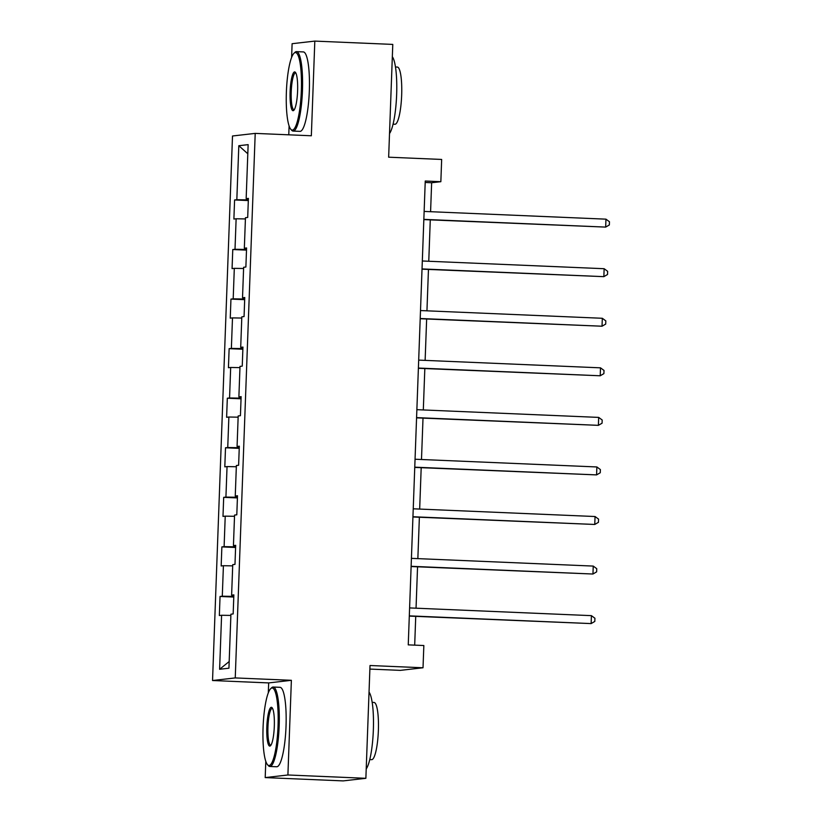 <?xml version="1.0" encoding="UTF-8"?>
<svg xmlns="http://www.w3.org/2000/svg" width="822" height="822" viewBox="0 0 822 822"><rect width="100%" height="100%" fill="white"/><g stroke="black" fill="none" stroke-linecap="round" stroke-linejoin="round"><path stroke-width="1.23" d="M369.879 669.077L400.314 670.372L423.022 667.772L423.844 645.527L408.246 644.869L425.251 181.025L440.849 181.693L441.661 159.447L388.652 157.197L392.782 44.409L314.816 41.1L292.108 43.7L291.605 57.489M265.794 761.347L265.198 777.591L343.164 780.9L365.872 778.3L287.906 774.982L291.378 680.308L235.246 677.924L212.538 680.524L268.671 682.918L268.301 692.884M235.246 677.924L255.21 133.39L232.503 135.99L212.538 680.524M289.097 125.941L288.769 134.818M265.198 777.591L287.906 774.982M238.812 145.71L236.828 199.715L234.589 199.972L233.89 219.032L236.13 218.775L235.01 249.282L232.77 249.539L232.071 268.599L234.311 268.342L233.191 298.838L230.951 299.095L230.252 318.155L232.492 317.898L231.372 348.405L229.133 348.662L228.434 367.722L230.674 367.465L229.564 397.961L227.324 398.218L226.615 417.278L228.865 417.021L227.745 447.528L225.505 447.785L224.807 466.845L227.047 466.588L225.927 497.084L223.687 497.341L222.988 516.401L225.228 516.144L224.108 546.64L221.868 546.897L221.169 565.968L223.409 565.711L222.289 596.207L220.049 596.464L219.351 615.524L221.591 615.267L219.608 669.272L228.937 668.204L230.92 614.198L233.16 613.942L233.859 594.881L231.619 595.138L232.739 564.642L234.979 564.385L235.678 545.315L233.438 545.572L234.558 515.075L236.798 514.819L237.496 495.758L235.256 496.015L236.376 465.519L238.616 465.262L239.315 446.202L237.075 446.459L238.185 415.953L240.425 415.696L241.123 396.636L238.883 396.892L240.003 366.396L242.243 366.139L242.942 347.079L240.702 347.336L241.822 316.83L244.062 316.573L244.761 297.513L242.521 297.77L243.641 267.273L245.881 267.016L246.579 247.956L244.34 248.213L245.459 217.707L247.699 217.45L248.398 198.39L246.158 198.647L248.141 144.641L238.812 145.71L247.802 153.765M233.838 595.313L231.619 595.138M222.289 596.207L233.808 596.402M223.409 565.711L232.688 565.865M235.657 545.757L233.438 545.572M224.108 546.64L235.616 546.836M225.228 516.144L234.506 516.298M237.476 496.2L235.256 496.015M225.927 497.084L237.435 497.279M227.047 466.588L236.325 466.742M239.294 446.634L237.075 446.459M227.745 447.528L239.253 447.713M228.865 417.021L238.144 417.175M241.113 397.077L238.883 396.892M229.564 397.961L241.072 398.156M230.674 367.465L239.962 367.619M242.932 347.511L240.702 347.336M231.372 348.405L242.891 348.59M232.492 317.898L241.781 318.052M244.751 297.954L242.521 297.77M233.191 298.838L244.709 299.033M234.311 268.342L243.6 268.496M246.569 248.388L244.34 248.213M235.01 249.282L246.528 249.467M236.13 218.775L245.418 218.929M248.378 198.832L246.158 198.647M236.828 199.715L248.347 199.91M423.022 667.772L370.013 665.512L365.872 778.3M255.21 133.39L311.343 135.774L314.816 41.1M430.584 211.706L431.642 182.741L440.849 181.693M414.689 645.136L415.737 616.377M416.045 608.188L417.555 566.81M417.853 558.631L419.374 517.254M419.672 509.065L421.193 467.687M421.491 459.508L423.011 418.131M423.309 409.942L424.83 368.564M425.128 360.385L426.649 319.008M426.947 310.819L428.457 269.441M428.765 261.262L430.276 219.885M219.608 669.272L229.184 661.525M221.591 615.267L230.879 615.421M425.2 182.474L431.642 182.741M234.589 199.972L248.316 200.558M232.77 249.539L246.497 250.114M230.951 299.095L244.689 299.681M229.133 348.662L242.87 349.237M227.324 398.218L241.052 398.804M225.505 447.785L239.233 448.36M223.687 497.341L237.414 497.927M221.868 546.897L235.595 547.483M220.049 596.464L233.777 597.049M291.378 680.308L268.671 682.918M423.844 219.608L605.67 227.098L423.844 219.371M605.958 219.155L609.462 221.765L609.349 224.94L605.67 227.098L605.958 219.155L424.142 211.429M301.345 90.451A38.798 7.449 -87.6 0 0 294.019 53.235A38.798 7.449 -87.6 0 0 286.375 92.167A38.798 7.449 -87.6 0 0 290.793 129.27A38.798 7.449 -87.6 0 0 301.345 90.451M294.019 53.235L294.964 52.331A39.754 7.634 92.4 0 1 296.485 51.632A39.754 7.634 92.4 0 1 302.465 90.471A39.754 7.634 92.4 0 1 293.105 131.078A39.754 7.634 92.4 0 1 291.656 130.246L290.793 129.27M297.605 90.882A19.399 3.72 92.4 0 1 293.783 110.354A19.399 3.72 92.4 0 1 290.115 91.745A19.399 3.72 92.4 0 1 295.396 72.336A19.399 3.72 92.4 0 1 297.605 90.882M295.817 72.973A18.444 3.545 -87.6 0 0 295.581 72.922A18.444 3.545 -87.6 0 0 291.235 91.756A18.444 3.545 -87.6 0 0 294.019 109.778A18.444 3.545 -87.6 0 0 294.255 109.747M392.33 56.718A39.754 7.634 92.4 0 1 396.646 94.479A39.754 7.634 92.4 0 1 389.515 133.544M395.485 66.983L397.365 67.065A28.626 5.497 92.4 0 1 401.67 95.023A28.626 5.497 92.4 0 1 394.94 124.256L393.05 124.173M296.485 51.632L303.349 51.92A39.754 7.634 92.4 0 1 309.329 90.769A39.754 7.634 92.4 0 1 299.968 131.366L293.105 131.078M278.052 725.857A38.798 7.449 -87.6 0 0 270.726 688.631A38.798 7.449 -87.6 0 0 263.071 727.573A38.798 7.449 -87.6 0 0 267.489 764.666A38.798 7.449 -87.6 0 0 278.052 725.857M270.726 688.631L271.661 687.737A39.754 7.634 92.4 0 1 273.181 687.028A39.754 7.634 92.4 0 1 279.172 725.877A39.754 7.634 92.4 0 1 269.811 766.474A39.754 7.634 92.4 0 1 268.352 765.642L267.489 764.666M274.312 726.278A19.399 3.72 92.4 0 1 270.479 745.749A19.399 3.72 92.4 0 1 266.821 727.141A19.399 3.72 92.4 0 1 272.103 707.732A19.399 3.72 92.4 0 1 274.312 726.278M272.524 708.379A18.444 3.545 -87.6 0 0 272.277 708.317A18.444 3.545 -87.6 0 0 267.941 727.162A18.444 3.545 -87.6 0 0 270.715 745.184A18.444 3.545 -87.6 0 0 270.962 745.153M369.037 692.114A39.754 7.634 92.4 0 1 373.352 729.874A39.754 7.634 92.4 0 1 366.211 768.95M372.181 702.378L374.072 702.461A28.626 5.497 92.4 0 1 378.377 730.429A28.626 5.497 92.4 0 1 371.636 759.662L369.756 759.579M273.181 687.028L280.045 687.326A39.754 7.634 92.4 0 1 286.035 726.165A39.754 7.634 92.4 0 1 276.675 766.762L269.811 766.474M422.025 269.174L603.851 276.654L422.035 268.928M604.139 268.712L607.643 271.322L607.53 274.497L603.851 276.654L604.139 268.712L422.323 260.985M420.206 318.731L602.033 326.221L420.217 318.494M602.321 318.278L605.824 320.888L605.711 324.063L602.033 326.221L602.321 318.278L420.504 310.552M418.388 368.297L600.214 375.777L418.398 368.05M600.502 367.835L604.016 370.445L603.893 373.62L600.214 375.777L600.502 367.835L418.686 360.108M416.569 417.853L598.395 425.344L416.579 417.617M598.683 417.401L602.197 420.001L602.074 423.186L598.395 425.344L598.683 417.401L416.867 409.675M414.75 467.42L596.577 474.9L414.761 467.173M596.875 466.958L600.379 469.568L600.266 472.742L596.577 474.9L596.875 466.958L415.048 459.231M412.932 516.976L594.758 524.467L412.942 516.74M595.056 516.524L598.56 519.124L598.447 522.309L594.758 524.467L595.056 516.524L413.24 508.797M411.123 566.543L592.95 574.023L411.123 566.296M593.237 566.081L596.741 568.69L596.628 571.865L592.95 574.023L593.237 566.081L411.421 558.354M409.305 616.099L591.131 623.59L409.315 615.863M591.419 615.647L594.923 618.247L594.809 621.432L591.131 623.59L591.419 615.647L409.603 607.92"/></g></svg>
